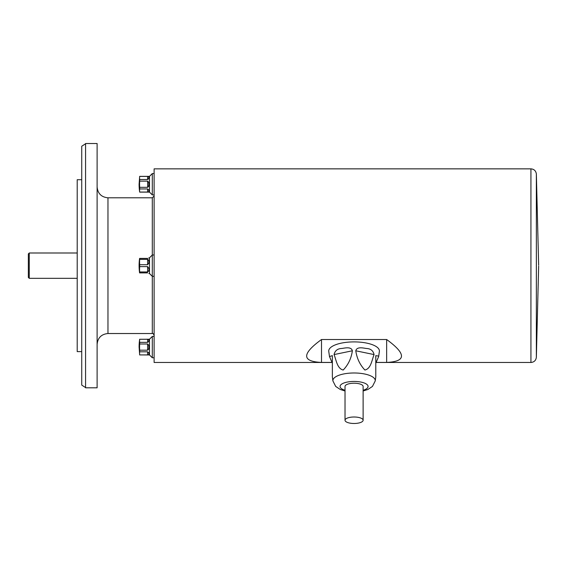 <?xml version="1.0" encoding="UTF-8"?>
<svg xmlns="http://www.w3.org/2000/svg" width="567" height="567" viewBox="0 0 567 567"><rect width="100%" height="100%" fill="white"/><g stroke="black" fill="none" stroke-linecap="round" stroke-linejoin="round"><path stroke-width="0.85" d="M148.682 258.013L149.504 257.794L149.504 273.535L152.303 276.342L154.118 276.342M139.666 271.962L139.581 272.904A54.29 54.29 0 0 1 139.581 258.424L139.666 259.367A53.801 46.593 -0 0 0 139.666 264.725L139.666 266.603A53.801 46.593 180 0 0 139.666 271.962L147.604 271.962L147.604 266.603L139.666 266.603M147.604 266.603C149.454 268.779 149.454 270.565 147.604 271.962M147.604 272.904C149.454 273.684 149.454 273.684 147.604 272.904L139.666 272.904M149.504 273.535L148.873 273.514M148.682 271.104L148.873 270.112M148.682 263.449L148.873 262.266M148.887 261.727L148.575 259.984M147.753 259.374L139.666 259.367M139.666 258.424L147.604 258.424C149.454 257.638 149.454 257.638 147.604 258.424L147.753 258.417M147.604 259.367C149.454 260.756 149.454 262.542 147.604 264.725L147.604 259.367M139.666 264.725L147.604 264.725M139.666 176.358L139.666 176.415A53.801 26.904 -0 0 0 139.666 179.512L139.666 181.135A53.801 53.801 0 0 0 139.666 187.323L139.666 188.953A53.801 26.904 180 0 0 139.666 192.05L139.666 192.107A54.29 54.29 0 0 1 139.099 184.232L139.666 176.358L149.504 176.358L149.504 192.107L152.303 194.906L154.118 194.906M147.604 181.135L148.597 182.099L148.887 184.232L148.618 186.309L147.689 187.323L147.604 181.135L139.666 181.135M139.666 187.323L147.604 187.323M147.604 188.953C149.454 190.661 149.454 191.696 147.604 192.05L147.604 188.953L139.666 188.953M139.666 192.05L147.604 192.05M148.873 190.725L148.575 189.683M148.682 186.096L148.873 184.835M148.348 179.122L148.887 177.414M147.604 176.415C149.454 176.769 149.454 177.804 147.604 179.512L147.604 176.415L139.666 176.415M139.666 179.512L147.604 179.512M147.604 339.279C149.454 339.633 149.454 340.661 147.604 342.369L147.604 339.279L139.666 339.279L149.504 339.222L149.504 354.963L152.303 357.77L154.118 357.77M147.604 343.999L148.597 344.963L148.887 347.096L148.618 349.173L147.604 350.186L147.604 343.999L139.666 343.999A53.801 53.801 0 0 0 139.666 350.186L147.604 350.186M139.666 350.186L139.666 351.816A53.801 26.904 180 0 0 139.666 354.907L147.604 354.907L147.604 351.816L139.666 351.816M147.604 351.816C149.454 353.524 149.454 354.559 147.604 354.907M139.666 354.907L149.504 354.963M148.873 353.588L148.575 352.546M148.682 348.96L148.873 347.699M148.348 341.979L148.887 340.278M139.666 339.279A53.801 26.904 -0 0 0 139.666 342.369L147.604 342.369M139.666 342.369L139.666 343.999M139.666 339.222A54.29 54.29 0 0 0 139.099 347.096L139.666 354.963M97.113 265.661L97.113 387.807L85.574 387.807L85.574 143.515L97.113 143.515L97.113 265.661M81.733 179.711L77.211 179.711L77.211 351.618L81.733 351.618M28.35 277.426L28.35 253.903L29.257 252.995L29.257 278.326L28.35 277.426M332.262 362.476L154.118 362.476L154.118 168.853L530.932 168.853C534.1 169.136 535.907 170.851 536.354 174.005L536.354 357.316L538.65 266.114M375.893 362.433L386.644 362.433C406.419 361.512 406.419 353.879 386.644 339.52L321.503 339.52L321.503 362.433L332.255 362.433M321.503 339.52C301.729 353.879 301.729 361.512 321.503 362.433M386.644 339.52L386.644 362.433M149.504 339.222L152.303 336.415L152.303 357.77M149.504 176.358L152.303 173.559L152.303 194.906M149.504 257.794L152.303 254.987L152.303 333.524C152.729 333.056 153.331 333.658 154.118 335.331M363.121 420.239A9.051 3.239 180 0 0 354.07 417A9.051 3.239 180 0 0 345.027 420.239A9.051 3.239 180 0 0 354.07 423.485A9.051 3.239 180 0 0 363.121 420.239L363.121 386.453A9.051 3.239 180 0 0 354.07 383.214A9.051 3.239 180 0 0 345.027 386.453L345.027 420.239M378.657 356.558L375.786 363.213L375.786 376.764L375.786 355.637L378.685 356.111L378.657 356.558L379.373 351.434A25.331 9.079 180 0 0 379.408 350.973A25.331 9.079 180 0 0 353.439 341.901A25.331 9.079 180 0 0 328.768 351.434L329.491 356.558L332.361 355.637L332.361 376.764L332.361 363.213L329.491 356.558M375.786 355.637L375.786 376.779M345.027 391.003L340.278 389.479L335.692 386.425L332.921 380.953L332.361 376.97L332.361 355.637M352.369 350.789C351.264 358.443 348.202 364.857 343.184 370.045C337.103 368.493 336.288 360.095 334.062 354.581C334.962 350.661 337.535 348.627 341.773 348.471C344.757 348.088 351.299 346.331 352.369 350.789L334.062 354.581M374.078 354.581C371.86 360.066 371.031 368.628 364.893 370.031C359.932 364.801 356.891 358.394 355.778 350.789C356.856 346.331 363.397 348.088 366.388 348.478C370.62 348.627 373.185 350.661 374.078 354.581L355.778 350.789M154.118 254.987L152.303 254.987L152.303 197.805L107.971 197.805L107.971 333.524L152.303 333.524M536.354 357.316C535.907 360.47 534.1 362.193 530.932 362.476L530.932 168.853M332.921 380.953A21.185 7.591 -0 0 1 353.539 372.987A21.185 7.591 -0 0 1 375.255 380.57A21.185 7.591 -0 0 1 375.226 380.953L375.786 376.97M363.121 390.287A14.005 5.018 180 0 0 368.082 386.453A14.005 5.018 180 0 0 348.181 381.903A14.005 5.018 180 0 0 345.027 390.287M139.666 192.107L149.504 192.107M85.574 387.566L81.733 385.092L81.733 146.229L85.574 143.763M77.211 252.995L29.257 252.995M77.211 278.326L29.257 278.326M536.354 174.005L538.65 265.207M375.886 362.476L530.932 362.476M152.303 336.415L154.118 336.415M152.303 173.559L154.118 173.559M152.303 197.805L154.118 195.991M107.971 197.805C101.38 197.16 97.758 193.538 97.113 186.947M107.971 333.524C101.38 334.169 97.758 337.783 97.113 344.382M375.226 380.953L372.448 386.432L367.94 389.451L363.121 391.003"/></g></svg>
